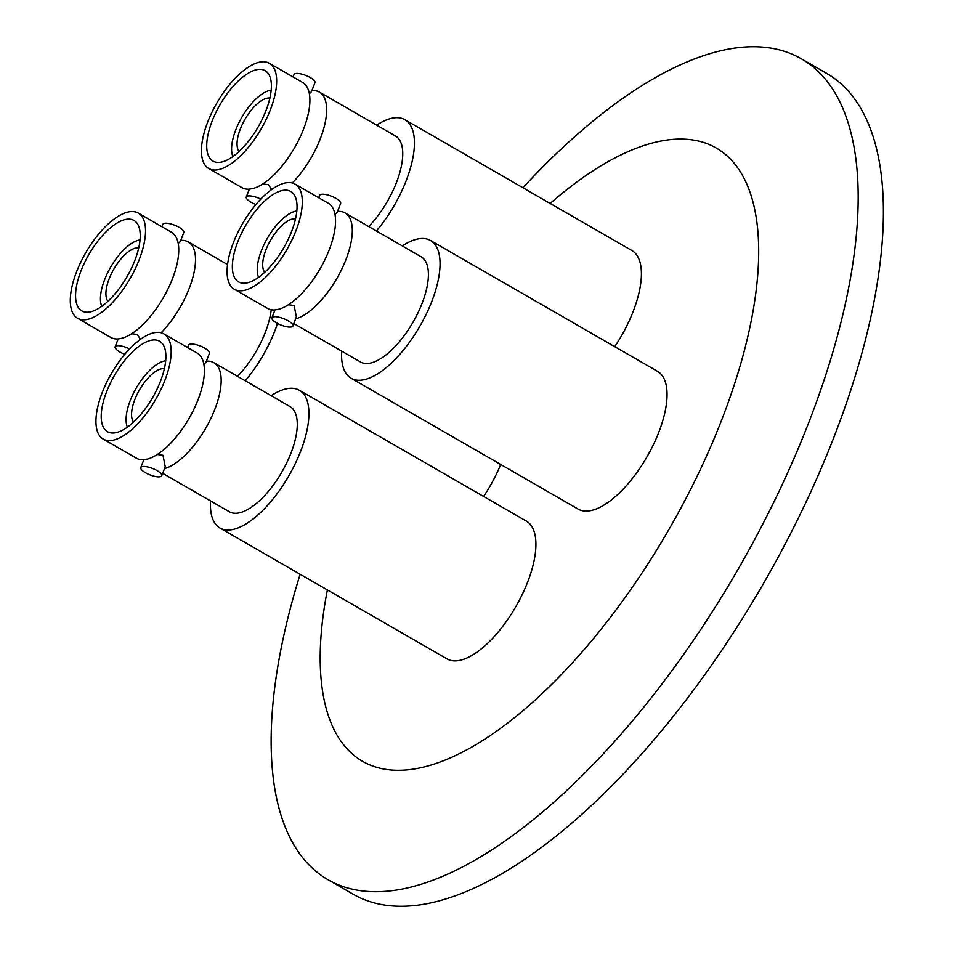 <?xml version="1.0" encoding="UTF-8"?>
<svg xmlns="http://www.w3.org/2000/svg" width="953" height="953" viewBox="0 0 953 953"><rect width="100%" height="100%" fill="white"/><g stroke="black" fill="none" stroke-linecap="round" stroke-linejoin="round"><path stroke-width="1.43" d="M219.964 528.033L446.957 658.857A79.504 33.605 -60 0 0 459.167 660.477A79.504 33.605 -60 0 0 522.173 594.66A79.504 33.605 -60 0 0 526.354 521.1L299.361 390.265A79.504 33.605 120 0 1 295.168 463.837A79.504 33.605 120 0 1 232.175 529.642A79.504 33.605 120 0 1 219.964 528.033A79.504 33.605 120 0 1 210.542 500.921M271.176 395.721A79.504 33.605 120 0 1 287.139 388.657A79.504 33.605 120 0 1 299.361 390.265M206.384 361.199A60.706 25.66 120 0 1 213.865 362.688L289.974 406.55A60.706 25.66 120 0 1 286.782 462.729A60.706 25.66 120 0 1 238.679 512.976A60.706 25.66 120 0 1 229.339 511.749L162.665 473.319M213.865 362.688A60.706 25.66 120 0 1 211.447 417.223A60.706 25.66 120 0 1 164.488 468.662M154.541 332.633A60.706 25.66 120 0 1 163.868 333.872A60.706 25.66 120 0 1 160.676 390.039A60.706 25.66 120 0 1 112.561 440.298A60.706 25.66 120 0 1 103.234 439.071A60.706 25.66 120 0 1 106.438 382.892A60.706 25.66 120 0 1 154.541 332.633M103.234 439.071L136.47 458.226A60.706 25.66 -60 0 0 143.939 459.703L147.739 459.001A60.706 25.66 -60 0 0 194.686 407.55A60.706 25.66 -60 0 0 197.104 353.027L163.868 333.872M203.847 364.332L205.967 362.259L209.469 353.277A11.245 3.455 -158.7 0 0 204.776 348.119A11.245 3.455 -158.7 0 0 188.527 345.105L187.574 347.535M161.724 475.75A11.245 3.455 21.3 0 1 145.475 472.736A11.245 3.455 21.3 0 1 140.77 467.578A11.245 3.455 21.3 0 1 157.031 470.591A11.245 3.455 21.3 0 1 161.724 475.75L165.226 466.756L162.999 455.284L157.293 454.521M115.504 432.745A52.201 22.062 120 0 1 107.486 431.697A52.201 22.062 120 0 1 110.238 383.392A52.201 22.062 120 0 1 151.598 340.185A52.201 22.062 120 0 1 159.616 341.245A52.201 22.062 120 0 1 156.864 389.539A52.201 22.062 120 0 1 115.504 432.745M127.416 427.135A40.157 16.975 120 0 1 135.85 388.729A40.157 16.975 120 0 1 164.833 360.901A40.157 16.975 120 0 1 165.667 360.77M164.381 368.632A31.318 13.235 -60 0 0 161.784 368.728A31.318 13.235 -60 0 0 138.185 392.243A31.318 13.235 -60 0 0 133.575 422.084M351.097 378.246L578.09 509.081A79.504 33.605 -60 0 0 590.312 510.689A79.504 33.605 -60 0 0 653.305 444.884A79.504 33.605 -60 0 0 657.499 371.313L430.494 240.49A79.504 33.605 120 0 1 426.313 314.049A79.504 33.605 120 0 1 363.319 379.854A79.504 33.605 120 0 1 351.097 378.246A79.504 33.605 120 0 1 341.686 351.133M402.321 245.934A79.504 33.605 120 0 1 418.284 238.881A79.504 33.605 120 0 1 430.494 240.49M337.517 211.423A60.706 25.66 120 0 1 345.01 212.9L421.119 256.774A60.706 25.66 120 0 1 417.914 312.941A60.706 25.66 120 0 1 369.812 363.2A60.706 25.66 120 0 1 360.484 361.961L293.81 323.543M345.01 212.9A60.706 25.66 120 0 1 342.58 267.448A60.706 25.66 120 0 1 295.621 318.886M285.674 182.857A60.706 25.66 120 0 1 295.013 184.084A60.706 25.66 120 0 1 291.809 240.263A60.706 25.66 120 0 1 243.706 290.51A60.706 25.66 120 0 1 234.378 289.283A60.706 25.66 120 0 1 237.571 233.104A60.706 25.66 120 0 1 285.674 182.857M234.378 289.283L267.614 308.438A60.706 25.66 -60 0 0 275.083 309.916L278.884 309.213A60.706 25.66 -60 0 0 325.831 257.763A60.706 25.66 -60 0 0 328.249 203.239L295.013 184.084M334.991 214.556L337.112 212.483L340.614 203.489A11.245 3.455 -158.7 0 0 335.909 198.343A11.245 3.455 -158.7 0 0 319.66 195.329L318.719 197.747M292.869 325.962A11.245 3.455 21.3 0 1 276.608 322.948A11.245 3.455 21.3 0 1 271.915 317.79A11.245 3.455 21.3 0 1 288.163 320.816A11.245 3.455 21.3 0 1 292.869 325.962L296.371 316.98L294.132 305.496L288.437 304.734M246.648 282.97A52.201 22.062 120 0 1 238.631 281.909A52.201 22.062 120 0 1 241.371 233.604A52.201 22.062 120 0 1 282.731 190.397A52.201 22.062 120 0 1 290.76 191.458A52.201 22.062 120 0 1 288.009 239.763A52.201 22.062 120 0 1 246.648 282.97M258.561 277.359A40.157 16.975 120 0 1 266.983 238.953A40.157 16.975 120 0 1 295.978 211.113A40.157 16.975 120 0 1 296.8 210.982M295.513 218.845A31.318 13.235 -60 0 0 292.916 218.94A31.318 13.235 -60 0 0 269.318 242.455A31.318 13.235 -60 0 0 264.708 272.296M614.745 346.678A79.504 33.605 -60 0 0 631.851 250.532L404.858 119.697A79.504 33.605 120 0 1 376.399 230.995M376.673 125.141A79.504 33.605 120 0 1 392.636 118.089A79.504 33.605 120 0 1 404.858 119.697M311.869 90.63A60.706 25.66 120 0 1 319.362 92.107L395.471 135.981A60.706 25.66 120 0 1 399.45 173.768A60.706 25.66 120 0 1 368.692 226.552M319.362 92.107A60.706 25.66 120 0 1 323.281 130.096A60.706 25.66 120 0 1 292.297 182.976M260.038 62.064A60.706 25.66 120 0 1 269.365 63.291A60.706 25.66 120 0 1 266.161 119.47A60.706 25.66 120 0 1 218.058 169.729A60.706 25.66 120 0 1 208.731 168.49A60.706 25.66 120 0 1 211.923 112.323A60.706 25.66 120 0 1 260.038 62.064M208.731 168.49L241.967 187.646A60.706 25.66 -60 0 0 249.436 189.135L253.236 188.432A60.706 25.66 -60 0 0 300.183 136.982A60.706 25.66 -60 0 0 302.601 82.446L269.365 63.291M309.344 93.763L311.464 91.691L314.966 82.708A11.245 3.455 -158.7 0 0 310.261 77.55A11.245 3.455 -158.7 0 0 294.012 74.537L293.071 76.967M271.605 189.54L268.484 184.715L262.79 183.941M255.952 204.478A11.245 3.455 21.3 0 1 250.961 202.155A11.245 3.455 21.3 0 1 246.267 197.009A11.245 3.455 21.3 0 1 260.777 199.094M221.001 162.177A52.201 22.062 120 0 1 212.984 161.117A52.201 22.062 120 0 1 215.735 112.823A52.201 22.062 120 0 1 257.084 69.617A52.201 22.062 120 0 1 265.113 70.677A52.201 22.062 120 0 1 262.361 118.97A52.201 22.062 120 0 1 221.001 162.177M232.913 156.566A40.157 16.975 120 0 1 241.335 118.16A40.157 16.975 120 0 1 270.33 90.321A40.157 16.975 120 0 1 271.164 90.201M269.866 98.052A31.318 13.235 -60 0 0 267.269 98.159A31.318 13.235 -60 0 0 243.682 121.674A31.318 13.235 -60 0 0 239.06 151.515M483.612 496.465A79.504 33.605 -60 0 0 500.718 464.48M277.526 323.448A79.504 33.605 120 0 1 245.255 380.783M271.224 309.761A60.706 25.66 120 0 1 237.559 376.34M180.736 240.418A60.706 25.66 120 0 1 188.218 241.895A60.706 25.66 120 0 1 192.149 279.872A60.706 25.66 120 0 1 161.164 332.752M128.893 211.852A60.706 25.66 120 0 1 138.221 213.079A60.706 25.66 120 0 1 135.028 269.258A60.706 25.66 120 0 1 86.914 319.505A60.706 25.66 120 0 1 77.586 318.278A60.706 25.66 120 0 1 80.791 262.099A60.706 25.66 120 0 1 128.893 211.852M77.586 318.278L110.822 337.433A60.706 25.66 -60 0 0 118.291 338.911L122.091 338.208A60.706 25.66 -60 0 0 169.038 286.758A60.706 25.66 -60 0 0 171.457 232.234L138.221 213.079M178.211 243.551L180.32 241.478L183.822 232.484A11.245 3.455 -158.7 0 0 179.128 227.338A11.245 3.455 -158.7 0 0 162.88 224.324L161.927 226.743M140.472 339.328L137.351 334.491L131.645 333.729M124.807 354.266A11.245 3.455 21.3 0 1 119.828 351.943A11.245 3.455 21.3 0 1 115.122 346.785A11.245 3.455 21.3 0 1 129.644 348.881M89.856 311.965A52.201 22.062 120 0 1 81.839 310.904A52.201 22.062 120 0 1 84.591 262.599A52.201 22.062 120 0 1 125.951 219.393A52.201 22.062 120 0 1 133.968 220.453A52.201 22.062 120 0 1 131.216 268.758A52.201 22.062 120 0 1 89.856 311.965M101.768 306.354A40.157 16.975 120 0 1 110.203 267.948A40.157 16.975 120 0 1 139.186 240.108A40.157 16.975 120 0 1 140.02 239.977M138.733 247.84A31.318 13.235 -60 0 0 136.136 247.935A31.318 13.235 -60 0 0 112.537 271.45A31.318 13.235 -60 0 0 107.927 301.291M327.379 589.943A353.92 149.609 -60 0 0 417.057 768.499A353.92 149.609 -60 0 0 721.242 421.071A353.92 149.609 -60 0 0 661.751 140.889A353.92 149.609 -60 0 0 550.155 203.442M522.911 187.741A473.796 200.285 120 0 1 728.414 49.127A473.796 200.285 120 0 1 801.211 58.729A473.796 200.285 120 0 1 776.254 497.144A473.796 200.285 120 0 1 400.832 889.328A473.796 200.285 120 0 1 328.035 879.726A473.796 200.285 120 0 1 300.147 574.254M328.035 879.726L353.253 894.271A473.796 200.285 -60 0 0 426.051 903.873A473.796 200.285 -60 0 0 801.473 511.678A473.796 200.285 -60 0 0 826.442 73.274L801.211 58.729M227.564 264.577L188.218 241.895M118.196 338.923L115.122 346.785M249.329 189.135L246.267 197.009M274.976 309.928L271.915 317.79M143.843 459.715L140.77 467.578"/></g></svg>

